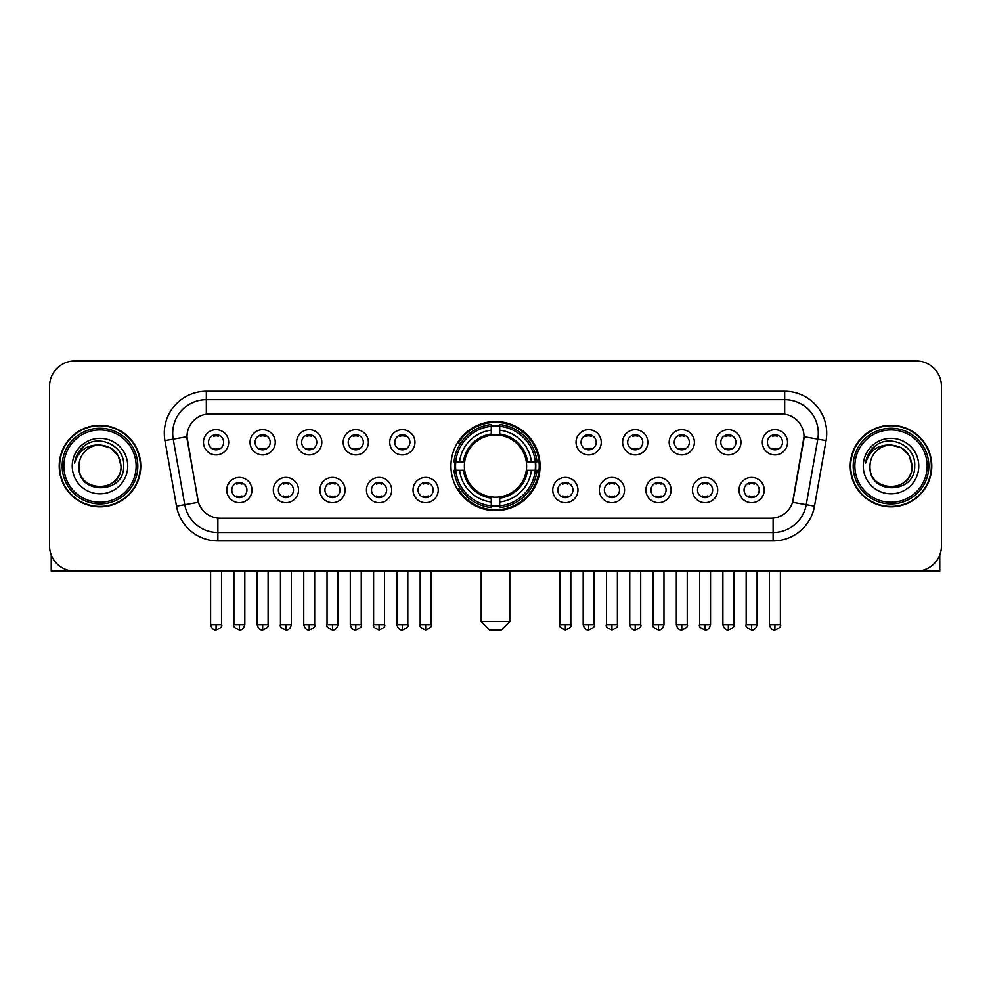 <?xml version="1.0" encoding="UTF-8"?>
<svg xmlns="http://www.w3.org/2000/svg" width="991" height="991" viewBox="0 0 991 991"><rect width="100%" height="100%" fill="white"/><g stroke="black" fill="none" stroke-linecap="round" stroke-linejoin="round"><path stroke-width="1.49" d="M450.942 466.08A44.558 44.558 0 0 0 495.5 510.625A44.558 44.558 0 0 0 540.058 466.08A44.558 44.558 0 0 0 495.5 421.522A44.558 44.558 0 0 0 450.942 466.08M298.539 490.037A12.61 12.61 0 0 1 285.928 502.648A12.61 12.61 0 0 1 273.318 490.037A12.61 12.61 0 0 1 285.928 477.427A12.61 12.61 0 0 1 298.539 490.037M278.372 490.037A7.569 7.569 0 0 0 285.928 497.606A7.569 7.569 0 0 0 293.497 490.037A7.569 7.569 0 0 0 285.928 482.468A7.569 7.569 0 0 0 278.372 490.037M345.116 490.037A12.61 12.61 0 0 1 332.505 502.648A12.61 12.61 0 0 1 319.895 490.037A12.61 12.61 0 0 1 332.505 477.427A12.61 12.61 0 0 1 345.116 490.037M324.937 490.037A7.569 7.569 0 0 0 332.505 497.606A7.569 7.569 0 0 0 340.074 490.037A7.569 7.569 0 0 0 332.505 482.468A7.569 7.569 0 0 0 324.937 490.037M391.68 490.037A12.61 12.61 0 0 1 379.07 502.648A12.61 12.61 0 0 1 366.459 490.037A12.61 12.61 0 0 1 379.07 477.427A12.61 12.61 0 0 1 391.68 490.037M371.514 490.037A7.569 7.569 0 0 0 379.07 497.606A7.569 7.569 0 0 0 386.639 490.037A7.569 7.569 0 0 0 379.07 482.468A7.569 7.569 0 0 0 371.514 490.037M438.257 490.037A12.61 12.61 0 0 1 425.647 502.648A12.61 12.61 0 0 1 413.036 490.037A12.61 12.61 0 0 1 425.647 477.427A12.61 12.61 0 0 1 438.257 490.037M418.078 490.037A7.569 7.569 0 0 0 425.647 497.606A7.569 7.569 0 0 0 433.216 490.037A7.569 7.569 0 0 0 425.647 482.468A7.569 7.569 0 0 0 418.078 490.037M577.964 490.037A12.61 12.61 0 0 1 565.353 502.648A12.61 12.61 0 0 1 552.743 490.037A12.61 12.61 0 0 1 565.353 477.427A12.61 12.61 0 0 1 577.964 490.037M557.784 490.037A7.569 7.569 0 0 0 565.353 497.606A7.569 7.569 0 0 0 572.922 490.037A7.569 7.569 0 0 0 565.353 482.468A7.569 7.569 0 0 0 557.784 490.037M624.541 490.037A12.61 12.61 0 0 1 611.93 502.648A12.61 12.61 0 0 1 599.32 490.037A12.61 12.61 0 0 1 611.93 477.427A12.61 12.61 0 0 1 624.541 490.037M604.361 490.037A7.569 7.569 0 0 0 611.93 497.606A7.569 7.569 0 0 0 619.486 490.037A7.569 7.569 0 0 0 611.93 482.468A7.569 7.569 0 0 0 604.361 490.037M671.105 490.037A12.61 12.61 0 0 1 658.495 502.648A12.61 12.61 0 0 1 645.884 490.037A12.61 12.61 0 0 1 658.495 477.427A12.61 12.61 0 0 1 671.105 490.037M650.926 490.037A7.569 7.569 0 0 0 658.495 497.606A7.569 7.569 0 0 0 666.063 490.037A7.569 7.569 0 0 0 658.495 482.468A7.569 7.569 0 0 0 650.926 490.037M717.682 490.037A12.61 12.61 0 0 1 705.072 502.648A12.61 12.61 0 0 1 692.461 490.037A12.61 12.61 0 0 1 705.072 477.427A12.61 12.61 0 0 1 717.682 490.037M697.503 490.037A7.569 7.569 0 0 0 705.072 497.606A7.569 7.569 0 0 0 712.628 490.037A7.569 7.569 0 0 0 705.072 482.468A7.569 7.569 0 0 0 697.503 490.037M764.247 490.037A12.61 12.61 0 0 1 751.636 502.648A12.61 12.61 0 0 1 739.026 490.037A12.61 12.61 0 0 1 751.636 477.427A12.61 12.61 0 0 1 764.247 490.037M744.068 490.037A7.569 7.569 0 0 0 751.636 497.606A7.569 7.569 0 0 0 759.205 490.037A7.569 7.569 0 0 0 751.636 482.468A7.569 7.569 0 0 0 744.068 490.037M251.974 490.037A12.61 12.61 0 0 1 239.364 502.648A12.61 12.61 0 0 1 226.753 490.037A12.61 12.61 0 0 1 239.364 477.427A12.61 12.61 0 0 1 251.974 490.037M231.795 490.037A7.569 7.569 0 0 0 239.364 497.606A7.569 7.569 0 0 0 246.932 490.037A7.569 7.569 0 0 0 239.364 482.468A7.569 7.569 0 0 0 231.795 490.037M275.263 442.283A12.61 12.61 0 0 1 262.652 454.894A12.61 12.61 0 0 1 250.042 442.283A12.61 12.61 0 0 1 262.652 429.685A12.61 12.61 0 0 1 275.263 442.283M255.083 442.283A7.569 7.569 0 0 0 262.652 449.852A7.569 7.569 0 0 0 270.209 442.283A7.569 7.569 0 0 0 262.652 434.727A7.569 7.569 0 0 0 255.083 442.283M321.827 442.283A12.61 12.61 0 0 1 309.217 454.894A12.61 12.61 0 0 1 296.606 442.283A12.61 12.61 0 0 1 309.217 429.685A12.61 12.61 0 0 1 321.827 442.283M301.648 442.283A7.569 7.569 0 0 0 309.217 449.852A7.569 7.569 0 0 0 316.786 442.283A7.569 7.569 0 0 0 309.217 434.727A7.569 7.569 0 0 0 301.648 442.283M368.392 442.283A12.61 12.61 0 0 1 355.794 454.894A12.61 12.61 0 0 1 343.183 442.283A12.61 12.61 0 0 1 355.794 429.685A12.61 12.61 0 0 1 368.392 442.283M348.225 442.283A7.569 7.569 0 0 0 355.794 449.852A7.569 7.569 0 0 0 363.35 442.283A7.569 7.569 0 0 0 355.794 434.727A7.569 7.569 0 0 0 348.225 442.283M414.969 442.283A12.61 12.61 0 0 1 402.358 454.894A12.61 12.61 0 0 1 389.748 442.283A12.61 12.61 0 0 1 402.358 429.685A12.61 12.61 0 0 1 414.969 442.283M394.79 442.283A7.569 7.569 0 0 0 402.358 449.852A7.569 7.569 0 0 0 409.927 442.283A7.569 7.569 0 0 0 402.358 434.727A7.569 7.569 0 0 0 394.79 442.283M601.252 442.283A12.61 12.61 0 0 1 588.642 454.894A12.61 12.61 0 0 1 576.031 442.283A12.61 12.61 0 0 1 588.642 429.685A12.61 12.61 0 0 1 601.252 442.283M581.073 442.283A7.569 7.569 0 0 0 588.642 449.852A7.569 7.569 0 0 0 596.21 442.283A7.569 7.569 0 0 0 588.642 434.727A7.569 7.569 0 0 0 581.073 442.283M647.817 442.283A12.61 12.61 0 0 1 635.206 454.894A12.61 12.61 0 0 1 622.608 442.283A12.61 12.61 0 0 1 635.206 429.685A12.61 12.61 0 0 1 647.817 442.283M627.65 442.283A7.569 7.569 0 0 0 635.206 449.852A7.569 7.569 0 0 0 642.775 442.283A7.569 7.569 0 0 0 635.206 434.727A7.569 7.569 0 0 0 627.65 442.283M694.394 442.283A12.61 12.61 0 0 1 681.783 454.894A12.61 12.61 0 0 1 669.173 442.283A12.61 12.61 0 0 1 681.783 429.685A12.61 12.61 0 0 1 694.394 442.283M674.214 442.283A7.569 7.569 0 0 0 681.783 449.852A7.569 7.569 0 0 0 689.352 442.283A7.569 7.569 0 0 0 681.783 434.727A7.569 7.569 0 0 0 674.214 442.283M740.958 442.283A12.61 12.61 0 0 1 728.348 454.894A12.61 12.61 0 0 1 715.737 442.283A12.61 12.61 0 0 1 728.348 429.685A12.61 12.61 0 0 1 740.958 442.283M720.791 442.283A7.569 7.569 0 0 0 728.348 449.852A7.569 7.569 0 0 0 735.917 442.283A7.569 7.569 0 0 0 728.348 434.727A7.569 7.569 0 0 0 720.791 442.283M787.535 442.283A12.61 12.61 0 0 1 774.925 454.894A12.61 12.61 0 0 1 762.314 442.283A12.61 12.61 0 0 1 774.925 429.685A12.61 12.61 0 0 1 787.535 442.283M767.356 442.283A7.569 7.569 0 0 0 774.925 449.852A7.569 7.569 0 0 0 782.494 442.283A7.569 7.569 0 0 0 774.925 434.727A7.569 7.569 0 0 0 767.356 442.283M228.686 442.283A12.61 12.61 0 0 1 216.075 454.894A12.61 12.61 0 0 1 203.465 442.283A12.61 12.61 0 0 1 216.075 429.685A12.61 12.61 0 0 1 228.686 442.283M208.506 442.283A7.569 7.569 0 0 0 216.075 449.852A7.569 7.569 0 0 0 223.644 442.283A7.569 7.569 0 0 0 216.075 434.727A7.569 7.569 0 0 0 208.506 442.283M176.497 506.166L164.94 440.599A42.031 42.031 0 0 1 206.326 391.259L784.674 391.259A42.031 42.031 0 0 1 826.06 440.599L814.503 506.166A42.031 42.031 0 0 1 773.116 540.888L217.884 540.888A42.031 42.031 0 0 1 176.497 506.166L198.411 502.301L187.336 440.599A22.694 22.694 0 0 1 209.683 413.965L781.317 413.965A22.694 22.694 0 0 1 803.664 440.599L793.283 499.439A22.694 22.694 0 0 1 770.936 518.194L220.064 518.194A22.694 22.694 0 0 1 197.717 499.439L186.989 436.709L173.214 439.137A33.62 33.62 0 0 1 206.326 399.67L784.674 399.67A33.62 33.62 0 0 1 817.786 439.137L806.228 504.704A33.62 33.62 0 0 1 773.116 532.489L217.884 532.489A33.62 33.62 0 0 1 184.772 504.704L173.214 439.137A33.62 33.62 0 0 1 172.707 433.29M454.943 470.279A40.767 40.767 0 0 1 454.943 461.88M59.212 466.08A40.767 40.767 0 0 0 99.992 506.847A40.767 40.767 0 0 0 140.759 466.08A40.767 40.767 0 0 0 99.992 425.312A40.767 40.767 0 0 0 59.212 466.08M850.241 466.08A40.767 40.767 0 0 0 891.008 506.847A40.767 40.767 0 0 0 931.788 466.08A40.767 40.767 0 0 0 891.008 425.312A40.767 40.767 0 0 0 850.241 466.08M206.326 391.259L206.326 414.213L784.674 414.213L784.674 391.259M186.989 436.659L187.237 433.29M770.936 518.194L220.064 518.194M826.06 440.599L804.011 436.709L792.589 502.301L814.503 506.166M793.283 499.439L793.147 500.158M197.853 500.158L197.717 499.439M941.45 386.217A25.221 25.221 0 0 0 916.229 360.997L74.771 360.997A25.221 25.221 0 0 0 49.55 386.217L49.55 545.942A25.221 25.221 0 0 0 74.771 571.15L916.229 571.15A25.221 25.221 0 0 0 941.45 545.942L941.45 386.217L941.45 545.942M49.55 386.217L49.55 545.942M916.229 360.997L74.771 360.997M74.771 571.15L916.229 571.15M51.235 554.997L51.235 571.15L148.749 571.15M136.139 466.08A36.147 36.147 0 0 0 99.992 429.933A36.147 36.147 0 0 0 63.845 466.08A36.147 36.147 0 0 0 99.992 502.226A36.147 36.147 0 0 0 136.139 466.08M137.811 466.08A37.831 37.831 0 0 0 99.992 428.248A37.831 37.831 0 0 0 62.16 466.08A37.831 37.831 0 0 0 99.992 503.911A37.831 37.831 0 0 0 137.811 466.08M140.338 466.08A40.346 40.346 0 0 0 99.992 425.734A40.346 40.346 0 0 0 59.633 466.08A40.346 40.346 0 0 0 99.992 506.426A40.346 40.346 0 0 0 140.338 466.08M121.001 466.08C119.75 453.308 112.751 446.309 99.992 445.058L110.497 447.882L118.189 455.575L121.001 466.08L118.189 455.575L110.497 447.882L99.992 445.058L110.497 447.882L118.189 455.575L121.001 466.08L118.189 455.575L110.497 447.882L99.992 445.058L110.497 447.882L118.189 455.575L121.001 466.08C122.289 493.184 77.682 493.184 78.97 466.08C77.1 495.24 124.643 494.596 123.652 466.08C125.213 446.061 98.989 433.34 83.876 446.235C78.599 450.632 75.514 456.232 74.61 463.02C78.574 450.509 87.035 444.513 99.992 445.058L110.497 447.882L118.189 455.575L121.001 466.08C122.289 493.184 77.682 493.184 78.97 466.08C77.682 493.184 122.289 493.184 121.001 466.08C122.289 493.184 77.682 493.184 78.97 466.08C77.682 493.184 122.289 493.184 121.001 466.08C122.289 493.184 77.682 493.184 78.97 466.08C77.682 493.184 122.289 493.184 121.001 466.08C122.289 493.184 77.682 493.184 78.97 466.08C77.682 493.184 122.289 493.184 121.001 466.08C122.289 493.184 77.682 493.184 78.97 466.08C77.682 493.184 122.289 493.184 121.001 466.08C122.289 493.184 77.682 493.184 78.97 466.08C77.682 493.184 122.289 493.184 121.001 466.08C122.289 493.184 77.682 493.184 78.97 466.08A21.022 21.022 0 0 1 99.992 445.058L110.497 447.882L118.189 455.575L121.001 466.08C121.843 482.394 100.871 493.221 88.075 483.385M72.244 466.08A27.736 27.736 0 0 0 99.992 493.815A27.736 27.736 0 0 0 127.728 466.08A27.736 27.736 0 0 0 99.992 438.332A27.736 27.736 0 0 0 72.244 466.08M83.863 446.235L77.67 453.605M77.286 454.324L77.843 453.308L77.286 454.324M501.384 630.003L489.616 630.003L481.205 621.592L509.795 621.592L501.384 630.003M526.32 470.279A31.105 31.105 0 0 0 499.699 435.26L499.699 435.26A31.105 31.105 0 0 0 464.68 470.279A31.105 31.105 0 0 0 526.32 470.279L527.559 470.279L526.32 470.279A31.105 31.105 0 0 1 499.699 496.9L499.699 501.979A36.147 36.147 0 0 0 531.399 470.279L536.986 470.279A41.696 41.696 0 0 1 499.699 507.565L499.699 505.868A40.012 40.012 0 0 0 535.289 470.279M455.798 470.279A39.925 39.925 0 0 1 455.798 461.88M499.699 426.365A39.925 39.925 0 0 0 491.301 426.365M535.202 461.88A39.925 39.925 0 0 1 535.202 470.279M536.986 461.88A41.696 41.696 0 0 0 499.699 424.594L499.699 426.291A40.012 40.012 0 0 1 535.289 461.88L536.986 461.88M454.014 470.279A41.696 41.696 0 0 0 491.301 507.565L491.301 505.868A40.012 40.012 0 0 1 455.711 470.279L454.014 470.279M535.289 461.88L531.399 461.88A36.147 36.147 0 0 0 499.699 430.181L499.699 426.291M499.699 505.868L499.699 501.979M455.711 470.279L459.601 470.279A36.147 36.147 0 0 0 491.301 501.979L491.301 505.868M499.699 430.181L499.699 434.021A32.331 32.331 0 0 1 527.559 461.88L531.399 461.88M531.399 470.279L527.559 470.279A32.331 32.331 0 0 1 499.699 498.139M491.301 501.979L491.301 496.9A31.105 31.105 0 0 1 464.68 470.279L459.601 470.279M526.32 461.88L527.559 461.88M499.699 505.782A39.925 39.925 0 0 1 491.301 505.782M491.301 424.594A41.696 41.696 0 0 0 454.014 461.88L455.711 461.88A40.012 40.012 0 0 1 491.301 426.291L491.301 424.594M491.301 426.291L491.301 430.181A36.147 36.147 0 0 0 459.601 461.88L455.711 461.88M491.301 435.21L491.301 430.181M459.601 461.88L463.441 461.88A32.331 32.331 0 0 1 491.301 434.021M491.301 496.9L491.301 498.139A32.331 32.331 0 0 1 463.441 470.279M460.53 443.386L458.139 443.386A43.715 43.715 0 0 1 539.215 466.08A43.715 43.715 0 0 1 458.139 488.774L460.53 488.774M213.561 449.418L213.561 448.229A6.454 6.454 0 0 0 218.602 448.229L218.602 449.418M218.602 435.16L218.602 436.35A6.454 6.454 0 0 0 213.561 436.35L213.561 435.16M260.125 449.418L260.125 448.229A6.454 6.454 0 0 0 265.167 448.229L265.167 449.418M265.167 435.16L265.167 436.35A6.454 6.454 0 0 0 260.125 436.35L260.125 435.16M306.702 449.418L306.702 448.229A6.454 6.454 0 0 0 311.744 448.229L311.744 449.418M311.744 435.16L311.744 436.35A6.454 6.454 0 0 0 306.702 436.35L306.702 435.16M353.267 449.418L353.267 448.229A6.454 6.454 0 0 0 358.308 448.229L358.308 449.418M358.308 435.16L358.308 436.35A6.454 6.454 0 0 0 353.267 436.35L353.267 435.16M399.831 449.418L399.831 448.229A6.454 6.454 0 0 0 404.885 448.229L404.885 449.418M404.885 435.16L404.885 436.35A6.454 6.454 0 0 0 399.831 436.35L399.831 435.16M586.115 449.418L586.115 448.229A6.454 6.454 0 0 0 591.169 448.229L591.169 449.418M591.169 435.16L591.169 436.35A6.454 6.454 0 0 0 586.115 436.35L586.115 435.16M632.692 449.418L632.692 448.229A6.454 6.454 0 0 0 637.733 448.229L637.733 449.418M637.733 435.16L637.733 436.35A6.454 6.454 0 0 0 632.692 436.35L632.692 435.16M679.256 449.418L679.256 448.229A6.454 6.454 0 0 0 684.298 448.229L684.298 449.418M684.298 435.16L684.298 436.35A6.454 6.454 0 0 0 679.256 436.35L679.256 435.16M725.833 449.418L725.833 448.229A6.454 6.454 0 0 0 730.875 448.229L730.875 449.418M730.875 435.16L730.875 436.35A6.454 6.454 0 0 0 725.833 436.35L725.833 435.16M772.398 449.418L772.398 448.229A6.454 6.454 0 0 0 777.44 448.229L777.44 449.418M777.44 435.16L777.44 436.35A6.454 6.454 0 0 0 772.398 436.35L772.398 435.16M236.837 497.172L236.837 495.971A6.454 6.454 0 0 0 241.878 495.971L241.878 497.172M241.878 482.902L241.878 484.103A6.454 6.454 0 0 0 236.837 484.103L236.837 482.902M283.414 497.172L283.414 495.971A6.454 6.454 0 0 0 288.455 495.971L288.455 497.172M288.455 482.902L288.455 484.103A6.454 6.454 0 0 0 283.414 484.103L283.414 482.902M329.978 497.172L329.978 495.971A6.454 6.454 0 0 0 335.02 495.971L335.02 497.172M335.02 482.902L335.02 484.103A6.454 6.454 0 0 0 329.978 484.103L329.978 482.902M376.555 497.172L376.555 495.971A6.454 6.454 0 0 0 381.597 495.971L381.597 497.172M381.597 482.902L381.597 484.103A6.454 6.454 0 0 0 376.555 484.103L376.555 482.902M423.12 497.172L423.12 495.971A6.454 6.454 0 0 0 428.162 495.971L428.162 497.172M428.162 482.902L428.162 484.103A6.454 6.454 0 0 0 423.12 484.103L423.12 482.902M562.838 497.172L562.838 495.971A6.454 6.454 0 0 0 567.88 495.971L567.88 497.172M567.88 482.902L567.88 484.103A6.454 6.454 0 0 0 562.838 484.103L562.838 482.902M609.403 497.172L609.403 495.971A6.454 6.454 0 0 0 614.445 495.971L614.445 497.172M614.445 482.902L614.445 484.103A6.454 6.454 0 0 0 609.403 484.103L609.403 482.902M655.98 497.172L655.98 495.971A6.454 6.454 0 0 0 661.022 495.971L661.022 497.172M661.022 482.902L661.022 484.103A6.454 6.454 0 0 0 655.98 484.103L655.98 482.902M702.545 497.172L702.545 495.971A6.454 6.454 0 0 0 707.586 495.971L707.586 497.172M707.586 482.902L707.586 484.103A6.454 6.454 0 0 0 702.545 484.103L702.545 482.902M749.122 497.172L749.122 495.971A6.454 6.454 0 0 0 754.163 495.971L754.163 497.172M754.163 482.902L754.163 484.103A6.454 6.454 0 0 0 749.122 484.103L749.122 482.902M939.765 554.997L939.765 571.15L842.251 571.15M927.155 466.08A36.147 36.147 0 0 0 891.008 429.933A36.147 36.147 0 0 0 854.861 466.08A36.147 36.147 0 0 0 891.008 502.226A36.147 36.147 0 0 0 927.155 466.08M928.84 466.08A37.831 37.831 0 0 0 891.008 428.248A37.831 37.831 0 0 0 853.189 466.08A37.831 37.831 0 0 0 891.008 503.911A37.831 37.831 0 0 0 928.84 466.08M931.367 466.08A40.346 40.346 0 0 0 891.008 425.734A40.346 40.346 0 0 0 850.662 466.08A40.346 40.346 0 0 0 891.008 506.426A40.346 40.346 0 0 0 931.367 466.08M869.999 466.08A21.022 21.022 0 0 1 891.008 445.058L901.525 447.882L909.218 455.575L912.03 466.08L909.218 455.575L901.525 447.882L891.008 445.058L901.525 447.882L909.218 455.575L912.03 466.08L909.218 455.575L901.525 447.882L891.008 445.058L901.525 447.882L909.218 455.575L912.03 466.08L909.218 455.575L901.525 447.882L891.008 445.058L901.525 447.882L909.218 455.575L912.03 466.08C913.318 493.184 868.711 493.184 869.999 466.08C868.128 495.24 915.672 494.596 914.681 466.08C916.241 446.061 890.017 433.34 874.904 446.235C869.627 450.632 866.543 456.232 865.626 463.02C869.59 450.509 878.051 444.513 891.008 445.058L901.525 447.882L909.218 455.575L912.03 466.08C913.318 493.184 868.711 493.184 869.999 466.08C868.711 493.184 913.318 493.184 912.03 466.08C913.318 493.184 868.711 493.184 869.999 466.08C868.711 493.184 913.318 493.184 912.03 466.08C913.318 493.184 868.711 493.184 869.999 466.08C868.711 493.184 913.318 493.184 912.03 466.08C913.318 493.184 868.711 493.184 869.999 466.08C868.711 493.184 913.318 493.184 912.03 466.08C913.318 493.184 868.711 493.184 869.999 466.08C868.711 493.184 913.318 493.184 912.03 466.08C912.872 482.394 891.888 493.221 879.091 483.385M891.008 445.058C903.78 446.309 910.779 453.308 912.03 466.08M863.272 466.08A27.736 27.736 0 0 0 891.008 493.815A27.736 27.736 0 0 0 918.756 466.08A27.736 27.736 0 0 0 891.008 438.332A27.736 27.736 0 0 0 863.272 466.08M874.892 446.235L868.698 453.605M868.314 454.324L868.872 453.308M773.116 518.095L773.116 540.888M217.884 540.888L217.884 518.095M164.94 440.599L173.214 439.137M491.301 506.166A40.309 40.309 0 0 0 499.699 506.166M535.586 470.279A40.309 40.309 0 0 0 535.586 461.88M499.699 425.994A40.309 40.309 0 0 0 491.301 425.994M216.075 624.541L210.612 624.541C211.566 628.43 213.387 630.251 216.075 630.003L216.075 624.541L221.538 624.541L221.538 571.15M262.652 624.541L257.189 624.541C258.143 628.43 259.964 630.251 262.652 630.003L262.652 624.541L268.115 624.541L268.115 571.15M309.217 624.541L303.754 624.541C304.708 628.43 306.529 630.251 309.217 630.003L309.217 624.541L314.68 624.541L314.68 571.15M355.794 624.541L350.319 624.541C351.272 628.43 353.106 630.251 355.794 630.003L355.794 624.541L361.257 624.541L361.257 571.15M402.358 624.541L396.895 624.541C397.849 628.43 399.67 630.251 402.358 630.003L402.358 624.541L407.821 624.541L407.821 571.15M588.642 624.541L583.179 624.541C584.133 628.43 585.954 630.251 588.642 630.003L588.642 624.541L594.105 624.541L594.105 571.15M635.206 624.541L629.743 624.541C630.697 628.43 632.518 630.251 635.206 630.003L635.206 624.541L640.682 624.541L640.682 571.15M681.783 624.541L676.32 624.541C677.274 628.43 679.095 630.251 681.783 630.003L681.783 624.541L687.246 624.541L687.246 571.15M728.348 624.541L722.885 624.541C723.839 628.43 725.66 630.251 728.348 630.003L728.348 624.541L733.811 624.541L733.811 571.15M774.925 624.541L769.462 624.541C770.416 628.43 772.237 630.251 774.925 630.003L774.925 624.541L780.388 624.541L780.388 571.15M239.364 624.541L233.901 624.541C232.786 626.287 234.607 628.108 239.364 630.003L239.364 624.541L244.827 624.541L244.827 571.15M285.928 624.541L280.465 624.541C279.363 626.287 281.184 628.108 285.928 630.003L285.928 624.541L291.391 624.541L291.391 571.15M332.505 624.541L327.042 624.541C325.928 626.287 327.748 628.108 332.505 630.003L332.505 624.541L337.968 624.541L337.968 571.15M379.07 624.541L373.607 624.541C372.505 626.287 374.325 628.108 379.07 630.003L379.07 624.541L384.533 624.541L384.533 571.15M425.647 624.541L420.184 624.541C419.069 626.287 420.89 628.108 425.647 630.003L425.647 624.541L431.11 624.541L431.11 571.15M565.353 624.541L559.89 624.541C558.788 626.287 560.609 628.108 565.353 630.003L565.353 624.541L570.816 624.541L570.816 571.15M611.93 624.541L606.467 624.541C605.352 626.287 607.173 628.108 611.93 630.003L611.93 624.541L617.393 624.541L617.393 571.15M658.495 624.541L653.032 624.541C651.929 626.287 653.75 628.108 658.495 630.003L658.495 624.541L663.958 624.541L663.958 571.15M705.072 624.541L699.609 624.541C698.494 626.287 700.315 628.108 705.072 630.003L705.072 624.541L710.535 624.541L710.535 571.15M751.636 624.541L746.173 624.541C745.071 626.287 746.892 628.108 751.636 630.003L751.636 624.541L757.099 624.541L757.099 571.15M509.795 571.15L509.795 621.592M481.205 571.15L481.205 621.592M210.612 624.541L210.612 571.15M221.538 624.541C222.653 626.287 220.832 628.108 216.075 630.003M257.189 624.541L257.189 571.15M268.115 624.541C269.218 626.287 267.397 628.108 262.652 630.003M303.754 624.541L303.754 571.15M314.68 624.541C315.795 626.287 313.974 628.108 309.217 630.003M350.319 624.541L350.319 571.15M361.257 624.541C362.359 626.287 360.538 628.108 355.794 630.003M396.895 624.541L396.895 571.15M407.821 624.541C408.936 626.287 407.115 628.108 402.358 630.003M583.179 624.541L583.179 571.15M594.105 624.541C595.219 626.287 593.398 628.108 588.642 630.003M629.743 624.541L629.743 571.15M640.682 624.541C641.784 626.287 639.963 628.108 635.206 630.003M676.32 624.541L676.32 571.15M687.246 624.541C688.349 626.287 686.528 628.108 681.783 630.003M722.885 624.541L722.885 571.15M733.811 624.541C734.926 626.287 733.105 628.108 728.348 630.003M769.462 624.541L769.462 571.15M780.388 624.541C781.49 626.287 779.669 628.108 774.925 630.003M233.901 624.541L233.901 571.15M244.827 624.541C243.873 628.43 242.052 630.251 239.364 630.003M280.465 624.541L280.465 571.15M291.391 624.541C290.437 628.43 288.616 630.251 285.928 630.003M327.042 624.541L327.042 571.15M337.968 624.541C337.014 628.43 335.193 630.251 332.505 630.003M373.607 624.541L373.607 571.15M384.533 624.541C385.648 626.287 383.827 628.108 379.07 630.003M420.184 624.541L420.184 571.15M431.11 624.541C432.212 626.287 430.391 628.108 425.647 630.003M559.89 624.541L559.89 571.15M570.816 624.541C571.931 626.287 570.11 628.108 565.353 630.003M606.467 624.541L606.467 571.15M617.393 624.541C618.495 626.287 616.675 628.108 611.93 630.003M653.032 624.541L653.032 571.15M663.958 624.541C663.004 628.43 661.183 630.251 658.495 630.003M699.609 624.541L699.609 571.15M710.535 624.541C709.581 628.43 707.76 630.251 705.072 630.003M746.173 624.541L746.173 571.15M757.099 624.541C756.145 628.43 754.324 630.251 751.636 630.003"/></g></svg>
